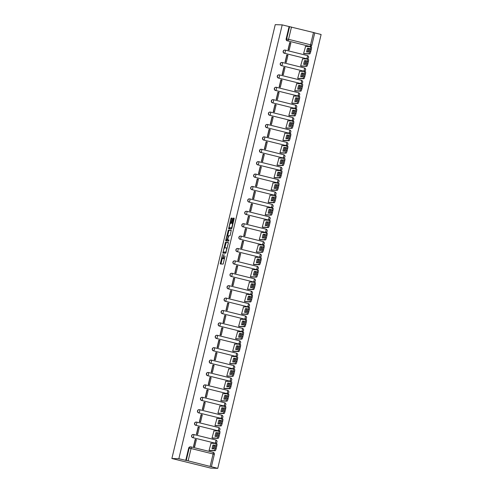 <?xml version="1.0" encoding="UTF-8"?>
<svg xmlns="http://www.w3.org/2000/svg" width="493" height="493" viewBox="0 0 493 493"><rect width="100%" height="100%" fill="white"/><g stroke="black" fill="none" stroke-linecap="round" stroke-linejoin="round"><path stroke-width="0.74" d="M222.503 254.363L220.266 263.983L223.181 264.075L225.018 256.077A2.57 0.505 -76.1 0 1 223.908 258.554L223.662 258.548A2.57 0.505 -76.1 0 1 223.643 258.548A2.57 0.505 -76.1 0 1 223.742 256.033L224.019 254.413L223.514 256.027A2.57 0.505 -76.1 0 1 222.398 258.505L222.158 258.498A2.57 0.505 -76.1 0 1 222.133 258.498A2.57 0.505 -76.1 0 1 222.232 255.984L222.503 254.363M306.406 58.716A1.633 1.602 91.9 0 0 306.732 58.766L306.911 58.772A1.633 1.602 -88.1 0 1 306.591 58.722L284.56 53.287A1.633 1.602 -88.1 0 1 284.997 50.058A1.633 1.602 -88.1 0 1 285.318 50.107A1.633 0.32 103.9 0 1 285.33 50.107A1.633 0.32 103.9 0 1 285.268 51.703A1.633 0.32 103.9 0 1 284.56 53.287L306.591 58.722A1.633 0.32 -76.1 0 0 307.299 57.145A1.633 0.32 103.9 0 0 307.361 55.549A1.633 0.32 103.9 0 1 307.361 55.549L285.342 50.113M303.454 71.121A1.633 1.602 91.9 0 0 303.774 71.165L303.959 71.171A1.633 1.602 -88.1 0 1 303.633 71.128L281.608 65.686A1.633 1.602 -88.1 0 1 282.039 62.463A1.633 1.602 -88.1 0 1 282.366 62.506A1.633 0.32 103.9 0 1 282.378 62.506A1.633 0.32 103.9 0 1 282.316 64.108A1.633 0.32 103.9 0 1 281.608 65.686L303.633 71.128A1.633 0.32 -76.1 0 0 304.341 69.544A1.633 0.32 103.9 0 0 304.403 67.948A1.633 0.32 103.9 0 1 304.403 67.948L282.39 62.512M300.496 83.52A1.633 1.602 91.9 0 0 300.822 83.563L301.001 83.57A1.633 1.602 -88.1 0 1 300.681 83.527L278.656 78.085A1.633 1.602 -88.1 0 1 279.087 74.862A1.633 1.602 -88.1 0 1 279.408 74.905A1.633 0.32 103.9 0 1 279.426 74.905L301.439 80.347A1.633 0.32 103.9 0 1 301.451 80.347A1.633 0.32 103.9 0 1 301.389 81.949A1.633 0.32 -76.1 0 1 300.681 83.527L278.656 78.085A1.633 0.32 103.9 0 0 279.365 76.507A1.633 0.32 103.9 0 0 279.426 74.905A1.633 1.633 0 0 0 279.087 74.862L278.902 74.856A1.633 1.602 91.9 0 0 278.471 78.079M297.544 95.919A1.633 1.602 91.9 0 0 297.871 95.962L298.049 95.969A1.633 1.602 -88.1 0 1 297.723 95.925L275.698 90.484A1.633 1.602 -88.1 0 1 276.129 87.261A1.633 1.602 -88.1 0 1 276.456 87.304A1.633 0.32 103.9 0 1 276.468 87.31L298.481 92.746A1.633 0.32 103.9 0 1 298.493 92.746A1.633 0.32 103.9 0 1 298.431 94.348A1.633 0.32 -76.1 0 1 297.723 95.925L275.698 90.484A1.633 0.32 103.9 0 0 276.407 88.906A1.633 0.32 103.9 0 0 276.468 87.31A1.633 1.633 0 0 0 276.129 87.261L275.951 87.255A1.633 1.602 91.9 0 0 275.519 90.478M294.592 108.318A1.633 1.602 91.9 0 0 294.913 108.368L295.097 108.374A1.633 1.602 -88.1 0 1 294.771 108.324L272.746 102.889A1.633 1.602 -88.1 0 1 273.177 99.66A1.633 1.602 -88.1 0 1 273.504 99.709A1.633 0.32 103.9 0 1 273.516 99.709L295.529 105.145A1.633 0.32 103.9 0 1 295.541 105.151A1.633 0.32 103.9 0 1 295.48 106.747A1.633 0.32 -76.1 0 1 294.771 108.324L272.746 102.889A1.633 0.32 103.9 0 0 273.455 101.305A1.633 0.32 103.9 0 0 273.516 99.709A1.633 1.633 0 0 0 273.177 99.66L272.999 99.654A1.633 1.602 91.9 0 0 272.561 102.883M291.634 120.723A1.633 1.602 91.9 0 0 291.961 120.767L292.139 120.773A1.633 1.602 -88.1 0 1 291.819 120.73L269.788 115.288A1.633 1.602 -88.1 0 1 270.226 112.065A1.633 1.602 -88.1 0 1 270.546 112.108A1.633 0.32 103.9 0 1 270.558 112.108A1.633 0.32 103.9 0 1 270.497 113.71A1.633 0.32 103.9 0 1 269.788 115.288L291.819 120.73A1.633 0.32 -76.1 0 0 292.528 119.146A1.633 0.32 103.9 0 0 292.589 117.55A1.633 0.32 103.9 0 0 292.577 117.55L270.577 112.114M288.682 133.122A1.633 1.602 91.9 0 0 289.003 133.165L289.188 133.172A1.633 1.602 -88.1 0 1 288.861 133.128L266.836 127.687A1.633 1.602 -88.1 0 1 267.268 124.464A1.633 1.602 -88.1 0 1 267.594 124.507L289.619 129.949A1.633 0.32 103.9 0 1 289.631 129.949A1.633 0.32 103.9 0 1 289.57 131.551A1.633 0.32 -76.1 0 1 288.861 133.128L266.836 127.687A1.633 0.32 103.9 0 0 267.545 126.109A1.633 0.32 103.9 0 0 267.607 124.507A1.633 0.32 103.9 0 1 267.607 124.507A1.633 1.633 0 0 0 267.268 124.464L267.089 124.458A1.633 1.602 91.9 0 0 266.658 127.681M285.724 145.521A1.633 1.602 91.9 0 0 286.051 145.564L286.23 145.571A1.633 1.602 -88.1 0 1 285.909 145.527L263.884 140.086A1.633 1.602 -88.1 0 1 264.316 136.863A1.633 1.602 -88.1 0 1 264.642 136.906A1.633 0.32 103.9 0 1 264.655 136.912A1.633 0.32 103.9 0 1 264.593 138.508A1.633 0.32 103.9 0 1 263.884 140.086L285.909 145.527A1.633 0.32 -76.1 0 0 286.618 143.95A1.633 0.32 103.9 0 0 286.679 142.348A1.633 0.32 103.9 0 1 286.679 142.348L264.667 136.912M282.772 157.92A1.633 1.602 91.9 0 0 283.099 157.97L283.278 157.976A1.633 1.602 -88.1 0 1 282.951 157.926L260.926 152.485A1.633 1.602 -88.1 0 1 261.364 149.262A1.633 1.602 -88.1 0 1 261.684 149.311A1.633 0.32 103.9 0 1 261.697 149.311A1.633 0.32 103.9 0 1 261.635 150.907A1.633 0.32 103.9 0 1 260.926 152.485L282.951 157.926A1.633 0.32 -76.1 0 0 283.66 156.349A1.633 0.32 103.9 0 0 283.728 154.753A1.633 0.32 103.9 0 1 283.728 154.753L261.709 149.317M279.821 170.325A1.633 1.602 91.9 0 0 280.141 170.368L280.326 170.375A1.633 1.602 -88.1 0 1 279.999 170.331L257.975 164.89A1.633 1.602 -88.1 0 1 258.406 161.661A1.633 1.602 -88.1 0 1 258.733 161.71A1.633 0.32 103.9 0 1 258.745 161.71A1.633 0.32 103.9 0 1 258.683 163.312A1.633 0.32 103.9 0 1 257.975 164.89L279.999 170.331A1.633 0.32 -76.1 0 0 280.708 168.748A1.633 0.32 103.9 0 0 280.77 167.152A1.633 0.32 103.9 0 1 280.77 167.152L258.757 161.716M276.863 182.724A1.633 1.602 91.9 0 0 277.189 182.767L277.368 182.774A1.633 1.602 -88.1 0 1 277.048 182.73L255.017 177.289A1.633 1.602 -88.1 0 1 255.454 174.066A1.633 1.602 -88.1 0 1 255.775 174.109A1.633 0.32 103.9 0 1 255.793 174.109L277.805 179.551A1.633 0.32 103.9 0 1 277.818 179.551A1.633 0.32 103.9 0 1 277.756 181.153A1.633 0.32 -76.1 0 1 277.048 182.73L255.017 177.289A1.633 0.32 103.9 0 0 255.725 175.711A1.633 0.32 103.9 0 0 255.793 174.109A1.633 1.633 0 0 0 255.454 174.066L255.269 174.06A1.633 1.602 91.9 0 0 254.838 177.283M273.911 195.123A1.633 1.602 91.9 0 0 274.237 195.166L274.416 195.173A1.633 1.602 -88.1 0 1 274.09 195.129L252.065 189.688A1.633 1.602 -88.1 0 1 252.496 186.465A1.633 1.602 -88.1 0 1 252.823 186.508A1.633 0.32 103.9 0 1 252.835 186.514L274.847 191.95A1.633 0.32 103.9 0 1 274.86 191.95A1.633 0.32 103.9 0 1 274.798 193.552A1.633 0.32 -76.1 0 1 274.09 195.129L252.065 189.688A1.633 0.32 103.9 0 0 252.773 188.11A1.633 0.32 103.9 0 0 252.835 186.514A1.633 1.633 0 0 0 252.496 186.465L252.317 186.459A1.633 1.602 91.9 0 0 251.886 189.682M270.953 207.522A1.633 1.602 91.9 0 0 271.279 207.571L271.464 207.578A1.633 1.602 -88.1 0 1 271.138 207.528L249.113 202.087A1.633 1.602 -88.1 0 1 249.544 198.864A1.633 1.602 -88.1 0 1 249.871 198.907A1.633 0.32 103.9 0 1 249.883 198.913L271.896 204.349A1.633 0.32 103.9 0 1 271.908 204.355A1.633 0.32 103.9 0 1 271.846 205.951A1.633 0.32 -76.1 0 1 271.138 207.528L249.113 202.087A1.633 0.32 103.9 0 0 249.822 200.509A1.633 0.32 103.9 0 0 249.883 198.913A1.633 1.633 0 0 0 249.544 198.864L249.366 198.858A1.633 1.602 91.9 0 0 248.928 202.081M268.001 219.927A1.633 1.602 91.9 0 0 268.328 219.97L268.506 219.977A1.633 1.602 -88.1 0 1 268.186 219.933L246.155 214.492A1.633 1.602 -88.1 0 1 246.592 211.263A1.633 1.602 -88.1 0 1 246.913 211.312A1.633 0.32 103.9 0 1 246.925 211.312L268.938 216.754A1.633 0.32 103.9 0 1 268.956 216.754A1.633 0.32 103.9 0 1 268.895 218.35A1.633 0.32 -76.1 0 1 268.186 219.933L246.155 214.492A1.633 0.32 103.9 0 0 246.864 212.908A1.633 0.32 103.9 0 0 246.925 211.312A1.633 1.633 0 0 0 246.592 211.263L246.408 211.257A1.633 1.602 91.9 0 0 245.976 214.486M265.049 232.326A1.633 1.602 91.9 0 0 265.37 232.369L265.554 232.376A1.633 1.602 -88.1 0 1 265.228 232.332L243.203 226.891A1.633 1.602 -88.1 0 1 243.634 223.668A1.633 1.602 -88.1 0 1 243.961 223.711A1.633 0.32 103.9 0 1 243.973 223.711A1.633 0.32 103.9 0 1 243.912 225.313A1.633 0.32 103.9 0 1 243.203 226.891L265.228 232.332A1.633 0.32 -76.1 0 0 265.937 230.755A1.633 0.32 103.9 0 0 265.998 229.153A1.633 0.32 103.9 0 0 265.986 229.153L243.986 223.717M262.091 244.725A1.633 1.602 91.9 0 0 262.418 244.768L262.596 244.774A1.633 1.602 -88.1 0 1 262.276 244.731L240.251 239.29A1.633 1.602 -88.1 0 1 240.683 236.067A1.633 1.602 -88.1 0 1 241.003 236.11A1.633 0.32 103.9 0 1 241.022 236.116A1.633 0.32 103.9 0 1 240.96 237.712A1.633 0.32 103.9 0 1 240.251 239.29L262.276 244.731A1.633 0.32 -76.1 0 0 262.985 243.154A1.633 0.32 103.9 0 0 263.046 241.552A1.633 0.32 103.9 0 1 263.046 241.552L241.034 236.116M259.139 257.124A1.633 1.602 91.9 0 0 259.466 257.173L259.645 257.18A1.633 1.602 -88.1 0 1 259.318 257.13L237.293 251.689A1.633 1.602 -88.1 0 1 237.725 248.466A1.633 1.602 -88.1 0 1 238.051 248.509A1.633 0.32 103.9 0 1 238.064 248.515A1.633 0.32 103.9 0 1 238.002 250.111A1.633 0.32 103.9 0 1 237.293 251.689L259.318 257.13A1.633 0.32 -76.1 0 0 260.027 255.553A1.633 0.32 103.9 0 0 260.094 253.957A1.633 0.32 103.9 0 1 260.094 253.957L238.076 248.521M256.187 269.529A1.633 1.602 91.9 0 0 256.508 269.572L256.693 269.579A1.633 1.602 -88.1 0 1 256.366 269.535L234.341 264.094A1.633 1.602 -88.1 0 1 234.773 260.865A1.633 1.602 -88.1 0 1 235.099 260.914A1.633 0.32 103.9 0 1 235.112 260.914A1.633 0.32 103.9 0 1 235.05 262.51A1.633 0.32 103.9 0 1 234.341 264.094L256.366 269.535A1.633 0.32 -76.1 0 0 257.075 267.952A1.633 0.32 103.9 0 0 257.136 266.356A1.633 0.32 103.9 0 1 257.136 266.356L235.124 260.92M253.229 281.928A1.633 1.602 91.9 0 0 253.556 281.971L253.735 281.978A1.633 1.602 -88.1 0 1 253.414 281.934L231.383 276.493A1.633 1.602 -88.1 0 1 231.821 273.27A1.633 1.602 -88.1 0 1 232.141 273.313A1.633 0.32 103.9 0 1 232.16 273.313L254.172 278.755A1.633 0.32 103.9 0 1 254.185 278.755A1.633 0.32 103.9 0 1 254.123 280.357A1.633 0.32 -76.1 0 1 253.414 281.934L231.383 276.493A1.633 0.32 103.9 0 0 232.092 274.915A1.633 0.32 103.9 0 0 232.16 273.313A1.633 1.633 0 0 0 231.821 273.27L231.636 273.264A1.633 1.602 91.9 0 0 231.205 276.487M250.278 294.327A1.633 1.602 91.9 0 0 250.598 294.37L250.783 294.376A1.633 1.602 -88.1 0 1 250.456 294.333L228.432 288.892A1.633 1.602 -88.1 0 1 228.863 285.669A1.633 1.602 -88.1 0 1 229.19 285.712A1.633 0.32 103.9 0 1 229.202 285.712L251.214 291.153A1.633 0.32 103.9 0 1 251.227 291.153A1.633 0.32 103.9 0 1 251.165 292.756A1.633 0.32 -76.1 0 1 250.456 294.333L228.432 288.892A1.633 0.32 103.9 0 0 229.14 287.314A1.633 0.32 103.9 0 0 229.202 285.712A1.633 1.633 0 0 0 228.863 285.669L228.684 285.663A1.633 1.602 91.9 0 0 228.253 288.886M247.32 306.726A1.633 1.602 91.9 0 0 247.646 306.775L247.831 306.782A1.633 1.602 -88.1 0 1 247.504 306.732L225.48 301.291A1.633 1.602 -88.1 0 1 225.911 298.068A1.633 1.602 -88.1 0 1 226.238 298.111A1.633 0.32 103.9 0 1 226.25 298.117L248.262 303.552A1.633 0.32 103.9 0 1 248.275 303.559A1.633 0.32 103.9 0 1 248.213 305.155A1.633 0.32 -76.1 0 1 247.504 306.732L225.48 301.291A1.633 0.32 103.9 0 0 226.188 299.713A1.633 0.32 103.9 0 0 226.25 298.117A1.633 1.633 0 0 0 225.911 298.068L225.726 298.062A1.633 1.602 91.9 0 0 225.295 301.285M244.368 319.131A1.633 1.602 91.9 0 0 244.694 319.174L244.873 319.181A1.633 1.602 -88.1 0 1 244.546 319.131L222.522 313.696A1.633 1.602 -88.1 0 1 222.959 310.467A1.633 1.602 -88.1 0 1 223.28 310.516A1.633 0.32 103.9 0 1 223.292 310.516L245.304 315.958A1.633 0.32 103.9 0 1 245.323 315.958A1.633 0.32 103.9 0 1 245.255 317.554A1.633 0.32 -76.1 0 1 244.546 319.131L222.522 313.696A1.633 0.32 103.9 0 0 223.23 312.112A1.633 0.32 103.9 0 0 223.292 310.516A1.633 1.633 0 0 0 222.959 310.467L222.774 310.461A1.633 1.602 91.9 0 0 222.343 313.69M241.416 331.53A1.633 1.602 91.9 0 0 241.736 331.573L241.921 331.579A1.633 1.602 -88.1 0 1 241.595 331.536L219.57 326.095A1.633 1.602 -88.1 0 1 220.001 322.872A1.633 1.602 -88.1 0 1 220.328 322.915L242.353 328.356A1.633 0.32 103.9 0 1 242.365 328.356A1.633 0.32 103.9 0 1 242.303 329.959A1.633 0.32 -76.1 0 1 241.595 331.536L219.57 326.095A1.633 0.32 103.9 0 0 220.279 324.517A1.633 0.32 103.9 0 0 220.34 322.915A1.633 0.32 103.9 0 1 220.34 322.915A1.633 1.633 0 0 0 220.001 322.872L219.823 322.866A1.633 1.602 91.9 0 0 219.385 326.089M238.458 343.929A1.633 1.602 91.9 0 0 238.785 343.972L238.963 343.978A1.633 1.602 -88.1 0 1 238.643 343.935L216.612 338.494A1.633 1.602 -88.1 0 1 217.049 335.271A1.633 1.602 -88.1 0 1 217.37 335.314A1.633 0.32 103.9 0 1 217.388 335.314A1.633 0.32 103.9 0 1 217.327 336.916A1.633 0.32 103.9 0 1 216.612 338.494L238.643 343.935A1.633 0.32 -76.1 0 0 239.351 342.358A1.633 0.32 103.9 0 0 239.413 340.755A1.633 0.32 103.9 0 1 239.413 340.755L217.401 335.32M235.506 356.328A1.633 1.602 91.9 0 0 235.833 356.377L236.011 356.384A1.633 1.602 -88.1 0 1 235.685 356.334L213.66 350.893A1.633 1.602 -88.1 0 1 214.091 347.67A1.633 1.602 -88.1 0 1 214.418 347.713A1.633 0.32 103.9 0 1 214.43 347.719A1.633 0.32 103.9 0 1 214.369 349.315A1.633 0.32 103.9 0 1 213.66 350.893L235.685 356.334A1.633 0.32 -76.1 0 0 236.393 354.757A1.633 0.32 103.9 0 0 236.455 353.161A1.633 0.32 103.9 0 0 236.443 353.154L214.443 347.719M232.548 368.727A1.633 1.602 91.9 0 0 232.875 368.776L233.06 368.782A1.633 1.602 -88.1 0 1 232.733 368.733L210.708 363.298A1.633 1.602 -88.1 0 1 211.14 360.069A1.633 1.602 -88.1 0 1 211.466 360.118A1.633 0.32 103.9 0 1 211.479 360.118A1.633 0.32 103.9 0 1 211.417 361.714A1.633 0.32 103.9 0 1 210.708 363.298L232.733 368.733A1.633 0.32 -76.1 0 0 233.442 367.156A1.633 0.32 103.9 0 0 233.503 365.56A1.633 0.32 103.9 0 1 233.503 365.56L211.491 360.124M229.596 381.132A1.633 1.602 91.9 0 0 229.923 381.175L230.102 381.181A1.633 1.602 -88.1 0 1 229.781 381.138L207.75 375.697A1.633 1.602 -88.1 0 1 208.188 372.474A1.633 1.602 -88.1 0 1 208.508 372.517A1.633 0.32 103.9 0 1 208.521 372.517A1.633 0.32 103.9 0 1 208.459 374.119A1.633 0.32 103.9 0 1 207.75 375.697L229.781 381.138A1.633 0.32 -76.1 0 0 230.49 379.555A1.633 0.32 103.9 0 0 230.551 377.958A1.633 0.32 103.9 0 1 230.551 377.958L208.539 372.523M226.644 393.531A1.633 1.602 91.9 0 0 226.965 393.574L227.15 393.58A1.633 1.602 -88.1 0 1 226.823 393.537L204.798 388.096A1.633 1.602 -88.1 0 1 205.23 384.873A1.633 1.602 -88.1 0 1 205.556 384.916A1.633 0.32 103.9 0 1 205.569 384.916L227.581 390.357A1.633 0.32 103.9 0 1 227.593 390.357A1.633 0.32 103.9 0 1 227.532 391.96A1.633 0.32 -76.1 0 1 226.823 393.537L204.798 388.096A1.633 0.32 103.9 0 0 205.507 386.518A1.633 0.32 103.9 0 0 205.569 384.916A1.633 1.633 0 0 0 205.23 384.873L205.051 384.867A1.633 1.602 91.9 0 0 204.62 388.09M223.686 405.93A1.633 1.602 91.9 0 0 224.013 405.973L224.192 405.979A1.633 1.602 -88.1 0 1 223.871 405.936L201.847 400.495A1.633 1.602 -88.1 0 1 202.278 397.272A1.633 1.602 -88.1 0 1 202.598 397.315A1.633 0.32 103.9 0 1 202.617 397.321L224.629 402.756A1.633 0.32 103.9 0 1 224.642 402.763A1.633 0.32 103.9 0 1 224.58 404.359A1.633 0.32 -76.1 0 1 223.871 405.936L201.847 400.495A1.633 0.32 103.9 0 0 202.555 398.917A1.633 0.32 103.9 0 0 202.617 397.321A1.633 1.633 0 0 0 202.278 397.272L202.093 397.266A1.633 1.602 91.9 0 0 201.662 400.489M220.735 418.329A1.633 1.602 91.9 0 0 221.061 418.378L221.24 418.384A1.633 1.602 -88.1 0 1 220.913 418.335L198.889 412.9A1.633 1.602 -88.1 0 1 199.32 409.671A1.633 1.602 -88.1 0 1 199.647 409.72A1.633 0.32 103.9 0 1 199.659 409.72L221.671 415.155A1.633 0.32 103.9 0 1 221.69 415.161A1.633 0.32 103.9 0 1 221.622 416.758A1.633 0.32 -76.1 0 1 220.913 418.335L198.889 412.9A1.633 0.32 103.9 0 0 199.597 411.316A1.633 0.32 103.9 0 0 199.659 409.72A1.633 1.633 0 0 0 199.32 409.671L199.141 409.665A1.633 1.602 91.9 0 0 198.71 412.894M217.783 430.734A1.633 1.602 91.9 0 0 218.103 430.777L218.288 430.783A1.633 1.602 -88.1 0 1 217.961 430.74L195.937 425.299A1.633 1.602 -88.1 0 1 196.368 422.076A1.633 1.602 -88.1 0 1 196.695 422.119L218.719 427.56A1.633 0.32 103.9 0 1 218.732 427.56A1.633 0.32 103.9 0 1 218.67 429.156A1.633 0.32 -76.1 0 1 217.961 430.74L195.937 425.299A1.633 0.32 103.9 0 0 196.645 423.721A1.633 0.32 103.9 0 0 196.707 422.119A1.633 0.32 103.9 0 1 196.707 422.119A1.633 1.633 0 0 0 196.368 422.076L196.189 422.07A1.633 1.602 91.9 0 0 195.752 425.293M214.825 443.133A1.633 1.602 91.9 0 0 215.151 443.176L215.33 443.182A1.633 1.602 -88.1 0 1 215.01 443.139L192.979 437.698A1.633 1.602 -88.1 0 1 193.416 434.475A1.633 1.602 -88.1 0 1 193.737 434.518A1.633 0.32 103.9 0 1 193.755 434.518A1.633 0.32 103.9 0 1 193.687 436.12A1.633 0.32 103.9 0 1 192.979 437.698L215.01 443.139A1.633 0.32 -76.1 0 0 215.718 441.562A1.633 0.32 103.9 0 0 215.78 439.959A1.633 0.32 103.9 0 1 215.78 439.959L193.767 434.524M232 218.874L232.03 218.091L231.205 218.06L230.853 218.837L228.629 228.826L231.556 228.925L231.901 228.154L234.095 218.947L234.126 218.159L233.127 218.128L231.846 222.842L231.815 223.625L232.308 223.643A2.145 0.425 -76.1 0 1 232.326 223.643A2.145 0.425 -76.1 0 1 232.234 225.788A2.145 0.425 -76.1 0 1 231.316 227.815L229.393 227.754A2.145 0.425 -76.1 0 1 229.381 227.754A2.145 0.425 -76.1 0 1 229.473 225.609A2.145 0.425 -76.1 0 1 230.391 223.582L231.057 222.818L232 218.874M282.206 24.884L178.842 458.736L171.878 458.508L275.242 24.65L282.206 24.884L314.744 32.809M225.424 242.328L222.848 253.094L225.769 253.192L228.314 243.209L228.345 242.427L225.424 242.328L226.201 242.519L224.765 247.85M226.657 239.925L226.552 240.368L225.769 240.177L228.314 230.194L231.229 230.293M229.011 240.134L227.741 239.931L227.766 239.142L228.734 235.753L229.917 235.796L230.268 235.019L231.235 230.293M228.512 240.122L227.735 239.925L228.974 239.968L228.709 241.059L225.745 240.96L225.769 240.177M291.492 26.998L288.553 39.317L311.81 45.128A1.633 1.602 -88.1 0 1 310.196 46.379L309.684 46.36A1.633 1.602 -88.1 0 1 309.357 46.317L287.844 40.894A1.633 1.602 -88.1 0 1 286.667 38.922L289.601 26.597M210.16 466.292L213.093 453.973L191.068 448.531L188.129 460.85L217.758 468.35L321.122 34.492L314.75 32.92M217.758 468.35L210.794 468.116L171.878 458.508M188.129 460.85L186.243 460.456L189.176 448.137A1.633 1.602 -88.1 0 1 191.118 446.929L213.142 452.371A1.633 0.32 -76.1 0 1 213.155 452.371L191.13 446.929A1.633 0.32 -76.1 0 0 191.118 446.929A1.633 1.633 0 0 0 190.791 446.886L190.28 446.868A1.633 1.602 -88.1 0 0 188.665 448.119L191.068 448.531A1.633 0.32 -76.1 0 0 191.13 446.929M178.842 458.736L186.243 460.456M211.029 443.287L209.063 450.38L210.24 450.608M196.368 439.67L195.197 439.38L193.496 446.535L194.661 446.824L196.368 439.67L195.296 439.633L193.644 446.572M199.32 427.265L198.155 426.981L196.448 434.13L197.619 434.419L199.32 427.265L198.248 427.234L196.596 434.167M213.987 430.888L212.015 437.975L213.198 438.209M202.278 414.866L201.107 414.576L199.406 421.731L200.571 422.02L202.278 414.866L201.206 414.829L199.548 421.768M216.938 418.489L214.973 425.576L216.15 425.81M205.23 402.467L204.065 402.177L202.358 409.332L203.523 409.621L205.23 402.467L204.157 402.43L202.506 409.369M219.896 406.09L217.924 413.177L219.108 413.411M208.182 390.068L207.017 389.778L205.31 396.933L206.481 397.222L208.182 390.068L207.109 390.031L205.458 396.97M222.848 393.685L220.876 400.778L222.06 401.006M211.14 377.663L209.969 377.379L208.268 384.534L209.433 384.817L211.14 377.663L210.067 377.632L208.416 384.565M225.8 381.286L223.834 388.373L225.011 388.607M214.091 365.264L212.927 364.974L211.22 372.129L212.391 372.418L214.091 365.264L213.019 365.227L211.368 372.166M228.758 368.887L226.786 375.974L227.969 376.208M217.049 352.865L215.879 352.575L214.178 359.73L215.342 360.019L217.049 352.865L215.977 352.828L214.319 359.767M231.71 356.488L229.738 363.575L230.921 363.809M220.001 340.466L218.83 340.176L217.13 347.331L218.294 347.62L220.001 340.466L218.929 340.429L217.277 347.368M234.662 344.083L232.696 351.176L233.879 351.404M222.953 328.061L221.788 327.777L220.081 334.932L221.252 335.215L222.953 328.061L221.881 328.03L220.229 334.963M237.62 331.684L235.648 338.771L236.831 339.005M225.911 315.662L224.74 315.372L223.039 322.527L224.204 322.816L225.911 315.662L224.839 315.625L223.181 322.564M240.572 319.285L238.606 326.372L239.783 326.606M228.863 303.263L227.698 302.973L225.991 310.128L227.162 310.417L228.863 303.263L227.791 303.226L226.139 310.165M243.53 306.886L241.558 313.973L242.741 314.207M231.815 290.864L230.65 290.574L228.943 297.729L230.114 298.019L231.815 290.864L230.742 290.827L229.091 297.766M246.482 294.481L244.51 301.574L245.693 301.802M234.773 278.459L233.602 278.175L231.901 285.33L233.066 285.613L234.773 278.459L233.7 278.428L232.049 285.361M249.433 282.082L247.468 289.175L248.645 289.403M237.725 266.06L236.56 265.77L234.853 272.925L236.024 273.214L237.725 266.06L236.652 266.023L235.001 272.962M252.391 269.683L250.419 276.77L251.603 277.004M240.683 253.661L239.512 253.371L237.811 260.526L238.976 260.815L240.683 253.661L239.61 253.624L237.953 260.563M255.343 257.284L253.377 264.371L254.554 264.605M243.634 241.262L242.47 240.972L240.763 248.127L241.927 248.417L243.634 241.262L242.562 241.225L240.911 248.164M258.301 244.885L256.329 251.972L257.512 252.2M246.586 228.863L245.422 228.573L243.715 235.728L244.885 236.011L246.586 228.863L245.514 228.826L243.862 235.759M261.253 232.48L259.281 239.573L260.464 239.801M249.544 216.458L248.373 216.168L246.673 223.323L247.837 223.612L249.544 216.458L248.472 216.421L246.82 223.36M264.205 220.081L262.239 227.168L263.416 227.402M252.496 204.059L251.331 203.769L249.624 210.924L250.795 211.214L252.496 204.059L251.424 204.022L249.772 210.961M267.163 207.682L265.191 214.769L266.374 215.003M255.454 191.66L254.283 191.37L252.582 198.525L253.747 198.815L255.454 191.66L254.382 191.623L252.724 198.562M270.115 195.283L268.143 202.37L269.326 202.598M258.406 179.261L257.235 178.971L255.534 186.126L256.699 186.409L258.406 179.261L257.334 179.224L255.682 186.163M273.067 182.878L271.101 189.971L272.278 190.199M261.358 166.856L260.193 166.572L258.486 173.721L259.657 174.011L261.358 166.856L260.286 166.825L258.634 173.758M276.025 170.479L274.053 177.566L275.236 177.8M264.316 154.457L263.145 154.167L261.444 161.322L262.609 161.612L264.316 154.457L263.244 154.42L261.586 161.359M278.976 158.08L277.011 165.167L278.188 165.401M267.268 142.058L266.103 141.768L264.396 148.923L265.567 149.213L267.268 142.058L266.195 142.021L264.544 148.96M281.934 145.681L279.962 152.768L281.146 153.003M270.219 129.659L269.055 129.369L267.348 136.524L268.519 136.808L270.219 129.659L269.147 129.622L267.496 136.561M284.886 133.276L282.914 140.369L284.097 140.597M273.177 117.254L272.007 116.97L270.306 124.119L271.47 124.409L273.177 117.254L272.105 117.223L270.454 124.156M287.838 120.877L285.872 127.964L287.049 128.198M276.129 104.855L274.965 104.565L273.258 111.72L274.428 112.01L276.129 104.855L275.057 104.818L273.405 111.757M290.796 108.478L288.824 115.565L290.007 115.8M279.087 92.456L277.916 92.166L276.216 99.321L277.38 99.611L279.087 92.456L278.015 92.419L276.357 99.358M293.748 96.08L291.782 103.166L292.959 103.401M282.039 80.057L280.874 79.767L279.167 86.922L280.332 87.212L282.039 80.057L280.967 80.02L279.315 86.959M296.706 83.674L294.734 90.767L295.917 90.995M284.991 67.652L283.826 67.368L282.119 74.517L283.29 74.807L284.991 67.652L283.919 67.621L282.267 74.554M299.658 71.275L297.686 78.362L298.869 78.597M287.949 55.253L286.778 54.963L285.077 62.118L286.242 62.408L287.949 55.253L286.877 55.216L285.225 62.155M302.61 58.877L300.644 65.963L301.821 66.198M290.901 42.854L289.736 42.564L288.029 49.719L289.2 50.009L290.901 42.854L289.829 42.817L288.177 49.756M305.568 46.478L303.596 53.564L304.779 53.799M308.526 57.521A1.633 1.602 -88.1 0 1 306.911 58.772A1.633 1.633 0 0 0 307.361 55.549L285.33 50.107A1.633 1.633 0 0 0 284.997 50.058L284.812 50.052A1.633 1.602 91.9 0 0 284.381 53.281M305.568 69.92A1.633 1.602 -88.1 0 1 303.959 71.171A1.633 1.633 0 0 0 304.403 67.948L282.378 62.506A1.633 1.633 0 0 0 282.039 62.463L281.86 62.457A1.633 1.602 91.9 0 0 281.423 65.68M293.754 119.522A1.633 1.602 -88.1 0 1 292.139 120.773A1.633 1.633 0 0 0 292.589 117.55L270.558 112.108A1.633 1.633 0 0 0 270.226 112.065L270.041 112.059A1.633 1.602 91.9 0 0 269.609 115.282M287.844 144.326A1.633 1.602 -88.1 0 1 286.23 145.571A1.633 1.633 0 0 0 286.679 142.348L264.655 136.912A1.633 1.633 0 0 0 264.316 136.863L264.131 136.857A1.633 1.602 91.9 0 0 263.7 140.08M284.892 156.725A1.633 1.602 -88.1 0 1 283.278 157.976A1.633 1.633 0 0 0 283.728 154.753L261.697 149.311A1.633 1.633 0 0 0 261.364 149.262L261.179 149.256A1.633 1.602 91.9 0 0 260.748 152.485M281.934 169.124A1.633 1.602 -88.1 0 1 280.326 170.375A1.633 1.633 0 0 0 280.77 167.152L258.745 161.71A1.633 1.633 0 0 0 258.406 161.661L258.227 161.655A1.633 1.602 91.9 0 0 257.79 164.884M267.163 231.125A1.633 1.602 -88.1 0 1 265.554 232.376A1.633 1.633 0 0 0 265.998 229.153L243.973 223.711A1.633 1.633 0 0 0 243.634 223.668L243.456 223.662A1.633 1.602 91.9 0 0 243.018 226.885M264.211 243.524A1.633 1.602 -88.1 0 1 262.596 244.774A1.633 1.633 0 0 0 263.046 241.552L241.022 236.116A1.633 1.633 0 0 0 240.683 236.067L240.498 236.061A1.633 1.602 91.9 0 0 240.066 239.284M261.253 255.929A1.633 1.602 -88.1 0 1 259.645 257.18A1.633 1.633 0 0 0 260.094 253.957L238.064 248.515A1.633 1.633 0 0 0 237.725 248.466L237.546 248.46A1.633 1.602 91.9 0 0 237.115 251.683M258.301 268.328A1.633 1.602 -88.1 0 1 256.693 269.579A1.633 1.633 0 0 0 257.136 266.356L235.112 260.914A1.633 1.633 0 0 0 234.773 260.865L234.594 260.859A1.633 1.602 91.9 0 0 234.157 264.088M240.578 342.727A1.633 1.602 -88.1 0 1 238.963 343.978A1.633 1.633 0 0 0 239.413 340.755L217.388 335.314A1.633 1.633 0 0 0 217.049 335.271L216.865 335.265A1.633 1.602 91.9 0 0 216.433 338.488M237.62 355.133A1.633 1.602 -88.1 0 1 236.011 356.384A1.633 1.633 0 0 0 236.455 353.161L214.43 347.719A1.633 1.633 0 0 0 214.091 347.67L213.913 347.664A1.633 1.602 91.9 0 0 213.481 350.887M234.668 367.531A1.633 1.602 -88.1 0 1 233.06 368.782A1.633 1.633 0 0 0 233.503 365.56L211.479 360.118A1.633 1.633 0 0 0 211.14 360.069L210.961 360.063A1.633 1.602 91.9 0 0 210.523 363.292M231.716 379.93A1.633 1.602 -88.1 0 1 230.102 381.181A1.633 1.633 0 0 0 230.551 377.958L208.521 372.517A1.633 1.633 0 0 0 208.188 372.474L208.003 372.468A1.633 1.602 91.9 0 0 207.571 375.691M216.945 441.931A1.633 1.602 -88.1 0 1 215.33 443.182A1.633 1.633 0 0 0 215.78 439.959L193.755 434.518A1.633 1.633 0 0 0 193.416 434.475L193.231 434.469A1.633 1.602 91.9 0 0 192.8 437.692M289.089 26.585L286.156 38.904A1.633 1.602 91.9 0 0 287.333 40.876M185.732 460.437L188.665 448.119M222.891 258.683A2.57 0.505 -76.1 0 0 222.916 258.689A2.57 0.505 -76.1 0 0 222.935 258.689L222.158 258.498M223.514 258.375A2.57 0.505 -76.1 0 1 223.181 258.702L222.133 258.498M223.643 258.548L224.42 258.739A2.57 0.505 -76.1 0 0 224.42 258.739A2.57 0.505 -76.1 0 0 224.444 258.739L223.662 258.548M223.908 258.554L224.444 258.739M222.226 258.517L220.981 264.001M228.395 242.593L226.201 242.519M223.748 252.12L223.576 253.119M223.311 251.461L223.292 252.009L225.856 252.096L226.367 250.419A2.57 0.505 -76.1 0 0 226.466 247.911A2.57 0.505 -76.1 0 0 226.441 247.905L224.697 247.85A2.57 0.505 -76.1 0 0 223.582 250.327L223.311 251.461M224.062 252.2L226.158 252.268M227.655 235.716L228.746 231.162L227.963 230.97M231.291 230.459L229.091 230.385L228.746 231.162M227.507 235.716A2.145 0.425 -76.1 0 0 226.589 237.743A2.145 0.425 -76.1 0 0 226.497 239.888A2.145 0.425 -76.1 0 0 226.515 239.888L227.193 239.912L228.16 236.523L228.191 235.734L227.507 235.716M228.068 240.011L227.291 240.079M226.552 240.368L226.466 240.985M230.139 227.939A2.145 0.425 -76.1 0 0 230.157 227.945A2.145 0.425 -76.1 0 0 230.176 227.945L229.393 227.754M231.938 228.006L229.381 227.754M234.181 218.325L233.559 219.095L232.542 223.699M229.547 227.791L229.356 228.857M232.08 218.257L230.545 223.588M212.064 448.772L213.974 448.833A5.109 1.011 -76.1 0 0 214.868 445.099L212.958 445.037A5.109 1.011 -76.1 0 0 212.064 448.772M209.069 450.355L214.147 450.522A2.453 0.487 -76.1 0 0 215.213 448.155L215.761 445.851A2.453 0.487 -76.1 0 0 215.854 443.453A2.453 0.487 -76.1 0 0 215.835 443.447L210.751 443.281M213.112 448.809A5.109 1.011 -76.1 0 1 213.968 445.284L214.831 445.315M215.872 443.46L216.846 443.7A2.453 0.487 103.9 0 1 216.865 443.7A2.453 0.487 103.9 0 1 216.772 446.097L216.224 448.408A2.453 0.487 103.9 0 1 215.158 450.775L214.147 450.522M209.963 450.602L215.158 450.775M213.968 445.284L212.958 445.037M215.016 436.373L216.932 436.434A5.109 1.011 -76.1 0 0 217.82 432.7L215.909 432.638A5.109 1.011 -76.1 0 0 215.016 436.373M212.021 437.957L217.105 438.123A2.453 0.487 -76.1 0 0 218.165 435.757L218.713 433.452A2.453 0.487 -76.1 0 0 218.806 431.048A2.453 0.487 -76.1 0 0 218.787 431.048L213.709 430.882M216.063 436.404A5.109 1.011 -76.1 0 1 216.92 432.885L217.783 432.916M218.83 431.061L219.798 431.301A2.453 0.487 103.9 0 1 219.823 431.301A2.453 0.487 103.9 0 1 219.73 433.698L219.175 436.003A2.453 0.487 103.9 0 1 218.116 438.376L217.105 438.123M212.921 438.203L218.116 438.376M216.92 432.885L215.909 432.638M217.974 423.974L219.884 424.035A5.109 1.011 -76.1 0 0 220.772 420.301L218.861 420.233A5.109 1.011 -76.1 0 0 217.974 423.974M214.973 425.551L220.057 425.724A2.453 0.487 -76.1 0 0 221.123 423.351L221.671 421.047A2.453 0.487 -76.1 0 0 221.764 418.649A2.453 0.487 -76.1 0 0 221.745 418.649L216.661 418.477M219.021 424.005A5.109 1.011 -76.1 0 1 219.872 420.486L220.741 420.511M221.782 418.656L222.756 418.896A2.453 0.487 103.9 0 1 222.774 418.902A2.453 0.487 103.9 0 1 222.682 421.299L222.133 423.604A2.453 0.487 103.9 0 1 221.067 425.97L220.057 425.724M215.872 425.798L221.067 425.97M219.872 420.486L218.861 420.233M220.926 411.569L222.836 411.637A5.109 1.011 -76.1 0 0 223.73 407.896L221.819 407.834A5.109 1.011 -76.1 0 0 220.926 411.569M217.931 413.152L223.009 413.325A2.453 0.487 -76.1 0 0 224.075 410.952L224.623 408.648A2.453 0.487 -76.1 0 0 224.716 406.25A2.453 0.487 -76.1 0 0 224.697 406.25L219.613 406.078M221.973 411.606A5.109 1.011 -76.1 0 1 222.83 408.087L223.693 408.112M224.734 406.257L225.708 406.497A2.453 0.487 103.9 0 1 225.726 406.503A2.453 0.487 103.9 0 1 225.634 408.9L225.085 411.205A2.453 0.487 103.9 0 1 224.025 413.572L223.009 413.325M218.824 413.399L224.025 413.572M222.83 408.087L221.819 407.834M223.884 399.17L225.794 399.231A5.109 1.011 -76.1 0 0 226.681 395.497L224.771 395.435A5.109 1.011 -76.1 0 0 223.884 399.17M220.882 400.754L225.967 400.92A2.453 0.487 -76.1 0 0 227.026 398.554L227.575 396.249A2.453 0.487 -76.1 0 0 227.674 393.852A2.453 0.487 -76.1 0 0 227.649 393.845L222.571 393.679M224.925 399.207A5.109 1.011 -76.1 0 1 225.782 395.682L226.651 395.713M227.692 393.858L228.666 394.098A2.453 0.487 103.9 0 1 228.684 394.098A2.453 0.487 103.9 0 1 228.592 396.495L228.043 398.806A2.453 0.487 103.9 0 1 226.977 401.173L225.967 400.92M221.782 401L226.977 401.173M225.782 395.682L224.771 395.435M226.835 386.771L228.746 386.832A5.109 1.011 -76.1 0 0 229.639 383.098L227.723 383.036A5.109 1.011 -76.1 0 0 226.835 386.771M223.84 388.355L228.918 388.521A2.453 0.487 -76.1 0 0 229.984 386.155L230.533 383.85A2.453 0.487 -76.1 0 0 230.625 381.453A2.453 0.487 -76.1 0 0 230.607 381.446L225.523 381.28M227.883 386.802A5.109 1.011 -76.1 0 1 228.74 383.283L229.602 383.314M231.636 381.699L231.618 381.699A2.453 0.487 103.9 0 1 231.636 381.699A2.453 0.487 103.9 0 1 231.544 384.096L230.995 386.401A2.453 0.487 103.9 0 1 229.929 388.774L228.918 388.521M224.734 388.601L229.929 388.774M228.74 383.283L227.723 383.036M229.787 374.372L231.704 374.433A5.109 1.011 -76.1 0 0 232.591 370.699L230.681 370.631A5.109 1.011 -76.1 0 0 229.787 374.372M226.792 375.949L231.876 376.122A2.453 0.487 -76.1 0 0 232.936 373.756L233.485 371.445A2.453 0.487 -76.1 0 0 233.577 369.047A2.453 0.487 -76.1 0 0 233.559 369.047L228.481 368.875M230.835 374.403A5.109 1.011 -76.1 0 1 231.692 370.884L232.554 370.915M234.594 369.3L234.569 369.294A2.453 0.487 103.9 0 1 234.594 369.3A2.453 0.487 103.9 0 1 234.495 371.697L233.947 374.002A2.453 0.487 103.9 0 1 232.887 376.369L231.876 376.122M227.692 376.196L232.887 376.369M231.692 370.884L230.681 370.631M232.745 361.967L234.656 362.035A5.109 1.011 -76.1 0 0 235.543 358.294L233.633 358.232A5.109 1.011 -76.1 0 0 232.745 361.967M229.744 363.551L234.828 363.723A2.453 0.487 -76.1 0 0 235.894 361.351L236.443 359.046A2.453 0.487 -76.1 0 0 236.535 356.649A2.453 0.487 -76.1 0 0 236.511 356.649L231.433 356.476M233.793 362.004A5.109 1.011 -76.1 0 1 234.643 358.485L235.512 358.51M237.546 356.901L237.527 356.895A2.453 0.487 103.9 0 1 237.546 356.901A2.453 0.487 103.9 0 1 237.453 359.298L236.905 361.603A2.453 0.487 103.9 0 1 235.839 363.97L234.828 363.723M230.644 363.797L235.839 363.97M234.643 358.485L233.633 358.232M235.697 349.568L237.608 349.629A5.109 1.011 -76.1 0 0 238.501 345.895L236.591 345.833A5.109 1.011 -76.1 0 0 235.697 349.568M232.702 351.152L237.78 351.318A2.453 0.487 -76.1 0 0 238.846 348.952L239.395 346.647A2.453 0.487 -76.1 0 0 239.487 344.25A2.453 0.487 -76.1 0 0 239.469 344.243L234.385 344.077M236.745 349.605A5.109 1.011 -76.1 0 1 237.601 346.08L238.464 346.111M239.506 344.256L240.479 344.496A2.453 0.487 103.9 0 1 240.498 344.496A2.453 0.487 103.9 0 1 240.405 346.899L239.857 349.204A2.453 0.487 103.9 0 1 238.797 351.571L237.78 351.318M233.596 351.398L238.797 351.571M237.601 346.08L236.591 345.833M238.655 337.169L240.566 337.23A5.109 1.011 -76.1 0 0 241.453 333.496L239.543 333.434A5.109 1.011 -76.1 0 0 238.655 337.169M235.654 338.753L240.738 338.919A2.453 0.487 -76.1 0 0 241.798 336.553L242.346 334.248A2.453 0.487 -76.1 0 0 242.445 331.851A2.453 0.487 -76.1 0 0 242.42 331.844L237.343 331.678M239.697 337.2A5.109 1.011 -76.1 0 1 240.553 333.681L241.422 333.712M242.464 331.857L243.431 332.097A2.453 0.487 103.9 0 1 243.456 332.097A2.453 0.487 103.9 0 1 243.363 334.494L242.809 336.799A2.453 0.487 103.9 0 1 241.749 339.172L240.738 338.919M236.554 338.999L241.749 339.172M240.553 333.681L239.543 333.434M241.607 324.77L243.517 324.832A5.109 1.011 -76.1 0 0 244.405 321.097L242.494 321.029A5.109 1.011 -76.1 0 0 241.607 324.77M238.612 326.348L243.69 326.52A2.453 0.487 -76.1 0 0 244.756 324.154L245.304 321.843A2.453 0.487 -76.1 0 0 245.397 319.446A2.453 0.487 -76.1 0 0 245.378 319.446L240.294 319.273M242.655 324.801A5.109 1.011 -76.1 0 1 243.511 321.282L244.374 321.313M245.415 319.452L246.389 319.692A2.453 0.487 103.9 0 1 246.408 319.698A2.453 0.487 103.9 0 1 246.315 322.095L245.767 324.4A2.453 0.487 103.9 0 1 244.701 326.767L243.69 326.52M239.506 326.594L244.701 326.767M243.511 321.282L242.494 321.029M244.559 312.365L246.469 312.433A5.109 1.011 -76.1 0 0 247.363 308.692L245.452 308.63A5.109 1.011 -76.1 0 0 244.559 312.365M241.564 313.949L246.648 314.121A2.453 0.487 -76.1 0 0 247.708 311.749L248.256 309.444A2.453 0.487 -76.1 0 0 248.349 307.047A2.453 0.487 -76.1 0 0 248.33 307.047L243.246 306.874M245.606 312.402A5.109 1.011 -76.1 0 1 246.463 308.883L247.326 308.908M248.367 307.053L249.341 307.293A2.453 0.487 103.9 0 1 249.359 307.299A2.453 0.487 103.9 0 1 249.267 309.696L248.719 312.001A2.453 0.487 103.9 0 1 247.659 314.368L246.648 314.121M242.457 314.195L247.659 314.368M246.463 308.883L245.452 308.63M247.517 299.966L249.427 300.027A5.109 1.011 -76.1 0 0 250.315 296.293L248.404 296.231A5.109 1.011 -76.1 0 0 247.517 299.966M244.516 301.55L249.6 301.716A2.453 0.487 -76.1 0 0 250.66 299.35L251.214 297.045A2.453 0.487 -76.1 0 0 251.307 294.648A2.453 0.487 -76.1 0 0 251.282 294.641L246.204 294.475M248.558 300.003A5.109 1.011 -76.1 0 1 249.415 296.478L250.284 296.509M251.325 294.654L252.299 294.894A2.453 0.487 103.9 0 1 252.317 294.894A2.453 0.487 103.9 0 1 252.225 297.297L251.676 299.602A2.453 0.487 103.9 0 1 250.61 301.969L249.6 301.716M245.415 301.796L250.61 301.969M249.415 296.478L248.404 296.231M250.469 287.567L252.379 287.629A5.109 1.011 -76.1 0 0 253.273 283.894L251.356 283.832A5.109 1.011 -76.1 0 0 250.469 287.567M247.474 289.151L252.552 289.317A2.453 0.487 -76.1 0 0 253.618 286.951L254.166 284.646A2.453 0.487 -76.1 0 0 254.259 282.249A2.453 0.487 -76.1 0 0 254.24 282.243L249.156 282.076M251.516 287.604A5.109 1.011 -76.1 0 1 252.373 284.079L253.236 284.11M255.269 282.495L255.251 282.495A2.453 0.487 103.9 0 1 255.269 282.495A2.453 0.487 103.9 0 1 255.177 284.892L254.628 287.197A2.453 0.487 103.9 0 1 253.562 289.57L252.552 289.317M248.367 289.397L253.562 289.57M252.373 284.079L251.356 283.832M253.42 275.168L255.337 275.23A5.109 1.011 -76.1 0 0 256.224 271.495L254.314 271.427A5.109 1.011 -76.1 0 0 253.42 275.168M250.426 276.746L255.51 276.918A2.453 0.487 -76.1 0 0 256.57 274.552L257.118 272.247A2.453 0.487 -76.1 0 0 257.21 269.844A2.453 0.487 -76.1 0 0 257.192 269.844L252.114 269.671M254.468 275.199A5.109 1.011 -76.1 0 1 255.325 271.68L256.187 271.711M258.227 270.096L258.203 270.09A2.453 0.487 103.9 0 1 258.227 270.096A2.453 0.487 103.9 0 1 258.129 272.493L257.58 274.798A2.453 0.487 103.9 0 1 256.52 277.165L255.51 276.918M251.325 276.992L256.52 277.165M255.325 271.68L254.314 271.427M256.378 262.763L258.289 262.831A5.109 1.011 -76.1 0 0 259.176 259.09L257.266 259.028A5.109 1.011 -76.1 0 0 256.378 262.763M253.377 264.347L258.461 264.519A2.453 0.487 -76.1 0 0 259.528 262.147L260.076 259.842A2.453 0.487 -76.1 0 0 260.168 257.445A2.453 0.487 -76.1 0 0 260.15 257.445L255.066 257.272M257.426 262.8A5.109 1.011 -76.1 0 1 258.277 259.281L259.145 259.306M261.179 257.697L261.161 257.691A2.453 0.487 103.9 0 1 261.179 257.697A2.453 0.487 103.9 0 1 261.087 260.094L260.538 262.399A2.453 0.487 103.9 0 1 259.472 264.766L258.461 264.519M254.277 264.593L259.472 264.766M258.277 259.281L257.266 259.028M259.33 250.364L261.241 250.426A5.109 1.011 -76.1 0 0 262.134 246.691L260.224 246.629A5.109 1.011 -76.1 0 0 259.33 250.364M256.335 251.948L261.413 252.114A2.453 0.487 -76.1 0 0 262.479 249.748L263.028 247.443A2.453 0.487 -76.1 0 0 263.12 245.046A2.453 0.487 -76.1 0 0 263.102 245.039L258.018 244.873M260.378 250.401A5.109 1.011 -76.1 0 1 261.235 246.876L262.097 246.907M263.139 245.052L264.112 245.292A2.453 0.487 103.9 0 1 264.131 245.292A2.453 0.487 103.9 0 1 264.038 247.696L263.49 250A2.453 0.487 103.9 0 1 262.43 252.367L261.413 252.114M257.229 252.194L262.43 252.367M261.235 246.876L260.224 246.629M262.288 237.965L264.199 238.027A5.109 1.011 -76.1 0 0 265.086 234.292L263.176 234.23A5.109 1.011 -76.1 0 0 262.288 237.965M259.287 239.549L264.371 239.715A2.453 0.487 -76.1 0 0 265.431 237.349L265.98 235.044A2.453 0.487 -76.1 0 0 266.078 232.647A2.453 0.487 -76.1 0 0 266.054 232.641L260.976 232.474M263.33 238.002A5.109 1.011 -76.1 0 1 264.186 234.477L265.055 234.508M266.097 232.653L267.07 232.893A2.453 0.487 103.9 0 1 267.089 232.893A2.453 0.487 103.9 0 1 266.996 235.29L266.448 237.595A2.453 0.487 103.9 0 1 265.382 239.968L264.371 239.715M260.187 239.795L265.382 239.968M264.186 234.477L263.176 234.23M265.24 225.566L267.151 225.628A5.109 1.011 -76.1 0 0 268.044 221.893L266.128 221.825A5.109 1.011 -76.1 0 0 265.24 225.566M262.245 227.15L267.323 227.316A2.453 0.487 -76.1 0 0 268.389 224.95L268.938 222.645A2.453 0.487 -76.1 0 0 269.03 220.242A2.453 0.487 -76.1 0 0 269.012 220.242L263.928 220.075M266.288 225.597A5.109 1.011 -76.1 0 1 267.144 222.078L268.007 222.109M269.049 220.248L270.022 220.488A2.453 0.487 103.9 0 1 270.041 220.494A2.453 0.487 103.9 0 1 269.948 222.891L269.4 225.196A2.453 0.487 103.9 0 1 268.334 227.563L267.323 227.316M263.139 227.39L268.334 227.563M267.144 222.078L266.128 221.825M268.192 213.161L270.109 213.229A5.109 1.011 -76.1 0 0 270.996 209.488L269.086 209.426A5.109 1.011 -76.1 0 0 268.192 213.161M265.197 214.745L270.281 214.917A2.453 0.487 -76.1 0 0 271.341 212.545L271.889 210.24A2.453 0.487 -76.1 0 0 271.982 207.843A2.453 0.487 -76.1 0 0 271.963 207.843L266.879 207.67M269.24 213.198A5.109 1.011 -76.1 0 1 270.096 209.679L270.959 209.704M272 207.849L272.974 208.089A2.453 0.487 103.9 0 1 272.999 208.095A2.453 0.487 103.9 0 1 272.9 210.493L272.352 212.797A2.453 0.487 103.9 0 1 271.292 215.164L270.281 214.917M266.097 214.991L271.292 215.164M270.096 209.679L269.086 209.426M271.15 200.762L273.06 200.824A5.109 1.011 -76.1 0 0 273.948 197.089L272.037 197.027A5.109 1.011 -76.1 0 0 271.15 200.762M268.149 202.346L273.233 202.512A2.453 0.487 -76.1 0 0 274.293 200.146L274.847 197.841A2.453 0.487 -76.1 0 0 274.94 195.444A2.453 0.487 -76.1 0 0 274.915 195.438L269.837 195.271M272.191 200.799A5.109 1.011 -76.1 0 1 273.048 197.274L273.917 197.305M274.958 195.45L275.932 195.69A2.453 0.487 103.9 0 1 275.951 195.69A2.453 0.487 103.9 0 1 275.858 198.094L275.31 200.398A2.453 0.487 103.9 0 1 274.244 202.765L273.233 202.512M269.049 202.592L274.244 202.765M273.048 197.274L272.037 197.027M274.102 188.363L276.012 188.425A5.109 1.011 -76.1 0 0 276.906 184.69L274.995 184.629A5.109 1.011 -76.1 0 0 274.102 188.363M271.107 189.947L276.185 190.113A2.453 0.487 -76.1 0 0 277.251 187.747L277.799 185.442A2.453 0.487 -76.1 0 0 277.892 183.045A2.453 0.487 -76.1 0 0 277.873 183.039L272.789 182.872M275.149 188.4A5.109 1.011 -76.1 0 1 276.006 184.875L276.869 184.906M278.902 183.291L278.884 183.291A2.453 0.487 103.9 0 1 278.902 183.291A2.453 0.487 103.9 0 1 278.81 185.688L278.262 187.993A2.453 0.487 103.9 0 1 277.202 190.366L276.185 190.113M272 190.193L277.202 190.366M276.006 184.875L274.995 184.629M277.06 175.964L278.97 176.026A5.109 1.011 -76.1 0 0 279.858 172.291L277.947 172.223A5.109 1.011 -76.1 0 0 277.06 175.964M274.059 177.548L279.143 177.714A2.453 0.487 -76.1 0 0 280.203 175.348L280.751 173.043A2.453 0.487 -76.1 0 0 280.85 170.64A2.453 0.487 -76.1 0 0 280.825 170.64L275.747 170.473M278.101 175.995A5.109 1.011 -76.1 0 1 278.958 172.476L279.827 172.507M281.86 170.892L281.836 170.892A2.453 0.487 103.9 0 1 281.86 170.892A2.453 0.487 103.9 0 1 281.768 173.289L281.213 175.594A2.453 0.487 103.9 0 1 280.153 177.967L279.143 177.714M274.958 177.794L280.153 177.967M278.958 172.476L277.947 172.223M280.012 163.559L281.922 163.627A5.109 1.011 -76.1 0 0 282.809 159.892L280.899 159.824A5.109 1.011 -76.1 0 0 280.012 163.559M277.017 165.143L282.095 165.315A2.453 0.487 -76.1 0 0 283.161 162.943L283.709 160.638A2.453 0.487 -76.1 0 0 283.802 158.241A2.453 0.487 -76.1 0 0 283.783 158.241L278.699 158.068M281.059 163.596A5.109 1.011 -76.1 0 1 281.916 160.077L282.779 160.102M284.812 158.493L284.794 158.487A2.453 0.487 103.9 0 1 284.812 158.493A2.453 0.487 103.9 0 1 284.72 160.891L284.171 163.195A2.453 0.487 103.9 0 1 283.105 165.562L282.095 165.315M277.91 165.389L283.105 165.562M281.916 160.077L280.899 159.824M282.964 151.16L284.874 151.228A5.109 1.011 -76.1 0 0 285.767 147.487L283.857 147.425A5.109 1.011 -76.1 0 0 282.964 151.16M279.969 152.744L285.053 152.91A2.453 0.487 -76.1 0 0 286.113 150.544L286.661 148.239A2.453 0.487 -76.1 0 0 286.753 145.842A2.453 0.487 -76.1 0 0 286.735 145.836L281.651 145.669M284.011 151.197A5.109 1.011 -76.1 0 1 284.868 147.678L285.73 147.703M286.772 145.848L287.746 146.088A2.453 0.487 103.9 0 1 287.764 146.088A2.453 0.487 103.9 0 1 287.672 148.492L287.123 150.796A2.453 0.487 103.9 0 1 286.063 153.163L285.053 152.91M280.862 152.99L286.063 153.163M284.868 147.678L283.857 147.425M285.922 138.761L287.832 138.823A5.109 1.011 -76.1 0 0 288.719 135.088L286.809 135.027A5.109 1.011 -76.1 0 0 285.922 138.761M282.92 140.345L288.004 140.511A2.453 0.487 -76.1 0 0 289.064 138.145L289.619 135.84A2.453 0.487 -76.1 0 0 289.711 133.443A2.453 0.487 -76.1 0 0 289.687 133.437L284.609 133.27M286.963 138.798A5.109 1.011 -76.1 0 1 287.82 135.273L288.688 135.304M289.73 133.449L290.704 133.689A2.453 0.487 103.9 0 1 290.722 133.689A2.453 0.487 103.9 0 1 290.63 136.086L290.081 138.391A2.453 0.487 103.9 0 1 289.015 140.764L288.004 140.511M283.82 140.591L289.015 140.764M287.82 135.273L286.809 135.027M288.873 126.362L290.784 126.424A5.109 1.011 -76.1 0 0 291.677 122.689L289.761 122.621A5.109 1.011 -76.1 0 0 288.873 126.362M285.878 127.946L290.956 128.112A2.453 0.487 -76.1 0 0 292.022 125.746L292.571 123.441A2.453 0.487 -76.1 0 0 292.663 121.038A2.453 0.487 -76.1 0 0 292.645 121.038L287.561 120.871M289.921 126.393A5.109 1.011 -76.1 0 1 290.778 122.874L291.64 122.905M292.682 121.05L293.655 121.29A2.453 0.487 103.9 0 1 293.674 121.29A2.453 0.487 103.9 0 1 293.581 123.688L293.033 125.992A2.453 0.487 103.9 0 1 291.967 128.365L290.956 128.112M286.772 128.192L291.967 128.365M290.778 122.874L289.761 122.621M291.825 113.957L293.742 114.025A5.109 1.011 -76.1 0 0 294.629 110.29L292.719 110.222A5.109 1.011 -76.1 0 0 291.825 113.957M288.83 115.541L293.914 115.713A2.453 0.487 -76.1 0 0 294.974 113.341L295.523 111.036A2.453 0.487 -76.1 0 0 295.615 108.639A2.453 0.487 -76.1 0 0 295.597 108.639L290.519 108.466M292.873 113.994A5.109 1.011 -76.1 0 1 293.729 110.475L294.592 110.5M295.64 108.645L296.607 108.885A2.453 0.487 103.9 0 1 296.632 108.891A2.453 0.487 103.9 0 1 296.533 111.289L295.985 113.593A2.453 0.487 103.9 0 1 294.925 115.96L293.914 115.713M289.73 115.787L294.925 115.96M293.729 110.475L292.719 110.222M294.783 101.558L296.694 101.626A5.109 1.011 -76.1 0 0 297.581 97.885L295.671 97.824A5.109 1.011 -76.1 0 0 294.783 101.558M291.782 103.142L296.866 103.314A2.453 0.487 -76.1 0 0 297.932 100.942L298.481 98.637A2.453 0.487 -76.1 0 0 298.573 96.24A2.453 0.487 -76.1 0 0 298.555 96.24L293.471 96.067M295.831 101.595A5.109 1.011 -76.1 0 1 296.681 98.076L297.55 98.101M298.592 96.246L299.565 96.486A2.453 0.487 103.9 0 1 299.584 96.492A2.453 0.487 103.9 0 1 299.491 98.89L298.943 101.194A2.453 0.487 103.9 0 1 297.877 103.561L296.866 103.314M292.682 103.388L297.877 103.561M296.681 98.076L295.671 97.824M297.735 89.159L299.645 89.221A5.109 1.011 -76.1 0 0 300.539 85.486L298.629 85.425A5.109 1.011 -76.1 0 0 297.735 89.159M294.74 90.743L299.818 90.909A2.453 0.487 -76.1 0 0 300.884 88.543L301.433 86.238A2.453 0.487 -76.1 0 0 301.525 83.841A2.453 0.487 -76.1 0 0 301.506 83.835L296.422 83.668M298.783 89.196A5.109 1.011 -76.1 0 1 299.639 85.671L300.502 85.702M302.536 84.087L302.517 84.087A2.453 0.487 103.9 0 1 302.536 84.087A2.453 0.487 103.9 0 1 302.443 86.485L301.895 88.795A2.453 0.487 103.9 0 1 300.835 91.162L299.818 90.909M295.634 90.989L300.835 91.162M299.639 85.671L298.629 85.425M300.693 76.76L302.603 76.822A5.109 1.011 -76.1 0 0 303.491 73.087L301.58 73.026A5.109 1.011 -76.1 0 0 300.693 76.76M297.692 78.344L302.776 78.51A2.453 0.487 -76.1 0 0 303.836 76.144L304.384 73.839A2.453 0.487 -76.1 0 0 304.483 71.436A2.453 0.487 -76.1 0 0 304.458 71.436L299.38 71.269M301.734 76.791A5.109 1.011 -76.1 0 1 302.591 73.272L303.46 73.303M304.501 71.448L305.469 71.688A2.453 0.487 103.9 0 1 305.494 71.688A2.453 0.487 103.9 0 1 305.401 74.086L304.853 76.39A2.453 0.487 103.9 0 1 303.787 78.763L302.776 78.51M298.592 78.59L303.787 78.763M302.591 73.272L301.58 73.026M303.645 64.361L305.555 64.423A5.109 1.011 -76.1 0 0 306.449 60.688L304.532 60.621A5.109 1.011 -76.1 0 0 303.645 64.361M300.65 65.939L305.728 66.111A2.453 0.487 -76.1 0 0 306.794 63.739L307.342 61.434A2.453 0.487 -76.1 0 0 307.435 59.037A2.453 0.487 -76.1 0 0 307.416 59.037L302.332 58.864M304.692 64.392A5.109 1.011 -76.1 0 1 305.549 60.873L306.412 60.898M308.445 59.289L308.427 59.283A2.453 0.487 103.9 0 1 308.445 59.289A2.453 0.487 103.9 0 1 308.353 61.687L307.805 63.991A2.453 0.487 103.9 0 1 306.738 66.358L305.728 66.111M301.543 66.185L306.738 66.358M305.549 60.873L304.532 60.621M306.597 51.956L308.513 52.024A5.109 1.011 -76.1 0 0 309.401 48.283L307.49 48.222A5.109 1.011 -76.1 0 0 306.597 51.956M303.602 53.54L308.686 53.712A2.453 0.487 -76.1 0 0 309.746 51.34L310.294 49.035A2.453 0.487 -76.1 0 0 310.387 46.638A2.453 0.487 -76.1 0 0 310.368 46.638L305.284 46.465M307.644 51.993A5.109 1.011 -76.1 0 1 308.501 48.474L309.364 48.499M310.405 46.644L311.379 46.884A2.453 0.487 103.9 0 1 311.403 46.89A2.453 0.487 103.9 0 1 311.305 49.288L310.756 51.592A2.453 0.487 103.9 0 1 309.696 53.959L308.686 53.712M304.495 53.786L309.696 53.959M308.501 48.474L307.49 48.222M302.616 82.319A1.633 1.602 -88.1 0 1 301.001 83.57A1.633 1.633 0 0 0 301.451 80.347L279.426 74.905M299.658 94.724A1.633 1.602 -88.1 0 1 298.049 95.969A1.633 1.633 0 0 0 298.493 92.746L276.468 87.31M296.706 107.123A1.633 1.602 -88.1 0 1 295.097 108.374A1.633 1.633 0 0 0 295.541 105.151L273.516 99.709M290.796 131.921A1.633 1.602 -88.1 0 1 289.188 133.172A1.633 1.633 0 0 0 289.631 129.949L267.607 124.507M278.983 181.523A1.633 1.602 -88.1 0 1 277.368 182.774A1.633 1.633 0 0 0 277.818 179.551L255.793 174.109M276.025 193.922A1.633 1.602 -88.1 0 1 274.416 195.173A1.633 1.633 0 0 0 274.86 191.95L252.835 186.514M273.073 206.327A1.633 1.602 -88.1 0 1 271.464 207.578A1.633 1.633 0 0 0 271.908 204.355L249.883 198.913M270.121 218.726A1.633 1.602 -88.1 0 1 268.506 219.977A1.633 1.633 0 0 0 268.956 216.754L246.925 211.312M255.349 280.727A1.633 1.602 -88.1 0 1 253.735 281.978A1.633 1.633 0 0 0 254.185 278.755L232.16 273.313M252.391 293.125A1.633 1.602 -88.1 0 1 250.783 294.376A1.633 1.633 0 0 0 251.227 291.153L229.202 285.712M249.44 305.531A1.633 1.602 -88.1 0 1 247.831 306.782A1.633 1.633 0 0 0 248.275 303.559L226.25 298.117M246.488 317.93A1.633 1.602 -88.1 0 1 244.873 319.181A1.633 1.633 0 0 0 245.323 315.958L223.292 310.516M243.53 330.328A1.633 1.602 -88.1 0 1 241.921 331.579A1.633 1.633 0 0 0 242.365 328.356L220.34 322.915M228.758 392.329A1.633 1.602 -88.1 0 1 227.15 393.58A1.633 1.633 0 0 0 227.593 390.357L205.569 384.916M225.806 404.735A1.633 1.602 -88.1 0 1 224.192 405.979A1.633 1.633 0 0 0 224.642 402.763L202.617 397.321M222.848 417.133A1.633 1.602 -88.1 0 1 221.24 418.384A1.633 1.633 0 0 0 221.69 415.161L199.659 409.72M219.896 429.532A1.633 1.602 -88.1 0 1 218.288 430.783A1.633 1.633 0 0 0 218.732 427.56L196.707 422.119M309.357 46.317L287.844 40.894A1.633 0.32 103.9 0 0 288.553 39.317L286.156 38.904M314.774 32.803L311.841 45.122A1.633 1.633 0 0 1 310.196 46.379A1.633 1.602 -88.1 0 1 309.869 46.336A1.633 0.32 103.9 0 0 310.578 44.758L313.517 32.433M211.417 466.661L214.35 454.336A1.633 1.633 0 0 0 213.155 452.371A1.633 0.32 -76.1 0 1 213.093 453.973L214.319 454.343M223.181 258.702L222.398 258.505M221.067 263.385L220.285 263.194M223.662 252.502L222.879 252.311M225.849 243.296L225.073 243.104M226.176 252.176L225.856 252.096M227.156 248.084L226.484 247.917L227.156 248.078M229.091 230.385L228.314 230.194M227.969 240.103L227.193 239.912M228.635 235.845L228.197 235.74L228.635 235.845M231.944 227.976L231.316 227.815M232.622 223.033L231.846 222.842M233.559 219.095L232.782 218.904M233.91 218.319L233.127 218.128M229.442 228.234L228.66 228.043M231.636 219.028L230.853 218.837M231.981 218.257L231.205 218.06M216.772 446.097L215.761 445.851M216.224 448.408L215.213 448.155M219.73 433.698L218.713 433.452M219.175 436.003L218.165 435.757M222.682 421.299L221.671 421.047M222.133 423.604L221.123 423.351M225.634 408.9L224.623 408.648M225.085 411.205L224.075 410.952M228.592 396.495L227.575 396.249M228.043 398.806L227.026 398.554M231.544 384.096L230.533 383.85M230.995 386.401L229.984 386.155M234.495 371.697L233.485 371.445M233.947 374.002L232.936 373.756M237.453 359.298L236.443 359.046M236.905 361.603L235.894 361.351M240.405 346.899L239.395 346.647M239.857 349.204L238.846 348.952M243.363 334.494L242.346 334.248M242.809 336.799L241.798 336.553M246.315 322.095L245.304 321.843M245.767 324.4L244.756 324.154M249.267 309.696L248.256 309.444M248.719 312.001L247.708 311.749M252.225 297.297L251.214 297.045M251.676 299.602L250.66 299.35M255.177 284.892L254.166 284.646M254.628 287.197L253.618 286.951M258.129 272.493L257.118 272.247M257.58 274.798L256.57 274.552M261.087 260.094L260.076 259.842M260.538 262.399L259.528 262.147M264.038 247.696L263.028 247.443M263.49 250L262.479 249.748M266.996 235.29L265.98 235.044M266.448 237.595L265.431 237.349M269.948 222.891L268.938 222.645M269.4 225.196L268.389 224.95M272.9 210.493L271.889 210.24M272.352 212.797L271.341 212.545M275.858 198.094L274.847 197.841M275.31 200.398L274.293 200.146M278.81 185.688L277.799 185.442M278.262 187.993L277.251 187.747M281.768 173.289L280.751 173.043M281.213 175.594L280.203 175.348M284.72 160.891L283.709 160.638M284.171 163.195L283.161 162.943M287.672 148.492L286.661 148.239M287.123 150.796L286.113 150.544M290.63 136.086L289.619 135.84M290.081 138.391L289.064 138.145M293.581 123.688L292.571 123.441M293.033 125.992L292.022 125.746M296.533 111.289L295.523 111.036M295.985 113.593L294.974 113.341M299.491 98.89L298.481 98.637M298.943 101.194L297.932 100.942M302.443 86.485L301.433 86.238M301.895 88.795L300.884 88.543M305.401 74.086L304.384 73.839M304.853 76.39L303.836 76.144M308.353 61.687L307.342 61.434M307.805 63.991L306.794 63.739M311.305 49.288L310.294 49.035M310.756 51.592L309.746 51.34M216.865 443.7L215.854 443.453M219.823 431.301L218.806 431.048M222.774 418.902L221.764 418.649M225.726 406.503L224.716 406.25M228.684 394.098L227.674 393.852M240.498 344.496L239.487 344.25M243.456 332.097L242.445 331.851M246.408 319.698L245.397 319.446M249.359 307.299L248.349 307.047M252.317 294.894L251.307 294.648M264.131 245.292L263.12 245.046M267.089 232.893L266.078 232.647M270.041 220.494L269.03 220.242M272.999 208.095L271.982 207.843M275.951 195.69L274.94 195.444M287.764 146.088L286.753 145.842M290.722 133.689L289.711 133.443M293.674 121.29L292.663 121.038M296.632 108.891L295.615 108.639M299.584 96.492L298.573 96.24M305.494 71.688L304.483 71.436M311.403 46.89L310.387 46.638"/></g></svg>
